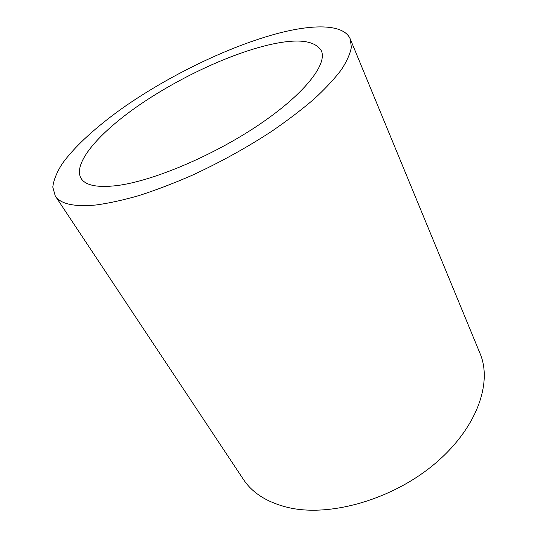 <?xml version="1.0" encoding="UTF-8"?>
<svg xmlns="http://www.w3.org/2000/svg" width="537" height="537" viewBox="0 0 537 537"><rect width="100%" height="100%" fill="white"/><g stroke="black" fill="none" stroke-linecap="round" stroke-linejoin="round"><path stroke-width="0.81" d="M350.285 39.06L480.038 353.467C492.644 382.827 476.93 428.351 434.789 463.787C392.782 499.256 331.04 517.024 289.463 507.814C267.97 502.874 252.598 493.375 243.348 479.319L55.251 195.931L52.794 187.077C53.626 180.103 56.761 172.337 62.211 163.785C74.784 146.232 96.492 126.625 122.906 107.836C169.752 75.073 229.762 46.021 278.804 33.153C314.836 23.816 344.069 24.259 350.285 39.06L351.352 47.296C350.191 53.814 346.835 61.332 341.27 69.857C334.417 78.892 325.368 88.605 314.132 98.996C301.713 109.642 287.563 120.422 271.688 131.33C246.456 147.816 219.761 162.557 191.595 175.539C173.25 183.5 155.703 190.185 138.962 195.589C122.96 200.173 108.581 203.315 95.828 205.013C73.918 207.007 60.392 203.979 55.251 195.931M116.442 185.648C97.237 187.809 85.464 185.406 81.114 178.438C72.428 163.631 98.258 133.76 136.74 106.823C175.518 79.778 225.634 55.747 265.439 45.705C295.874 38.127 314.501 39.798 321.321 50.72C327.671 64.084 304.513 94.143 258.498 125.087C212.612 156.025 151.937 181.425 116.442 185.648"/></g></svg>
